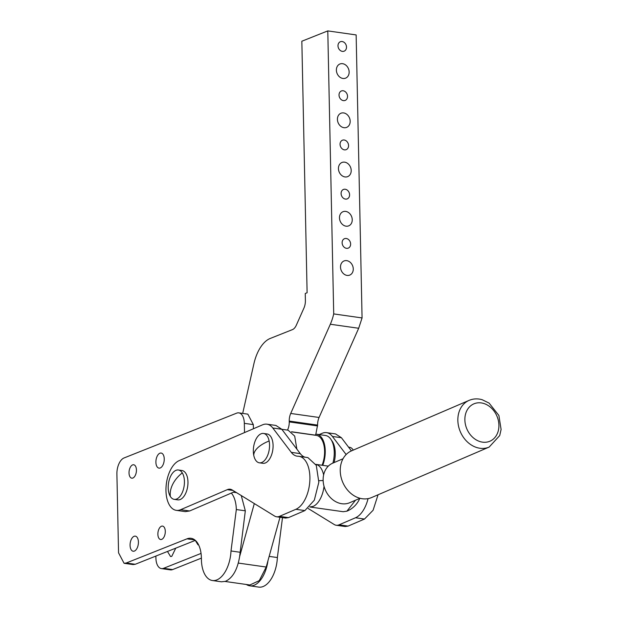 <?xml version="1.0" encoding="UTF-8"?>
<svg xmlns="http://www.w3.org/2000/svg" width="618" height="618" viewBox="0 0 618 618"><rect width="100%" height="100%" fill="white"/><g stroke="black" fill="none" stroke-linecap="round" stroke-linejoin="round"><path stroke-width="0.93" d="M348.56 447.154L349.634 447.308A13.217 7.061 98.1 0 1 353.241 450.12M341.414 437.729L335.535 433.921L326.536 432.639A25.415 13.581 98.1 0 1 332.407 436.455L341.414 437.729L351.41 450.908M368.065 498.633A27.107 14.484 98.1 0 1 355.504 517.768L339.081 524.813A16.941 9.054 98.1 0 1 336.2 525.246L345.199 526.521L348.089 526.096L364.504 519.043L373.094 510.252L378.054 494.779M326.536 432.639A25.415 13.581 98.1 0 0 322.202 433.28L319.151 434.593M346.142 454.547L332.407 436.455M336.2 525.246A16.941 9.054 98.1 0 1 334.23 524.52L308.181 508.498M331.495 440.302A19.482 10.413 98.1 0 1 335.188 455.814A19.482 10.413 98.1 0 1 334.099 462.581M355.551 500.201L346.891 511.171L343.175 511.712M324.033 486.296A21.514 11.495 98.1 0 1 313.171 506.389L309.78 506.969L343.222 511.719M315.829 464.373A21.514 11.495 98.1 0 1 323.623 474.933M155.867 556.076L155.914 558.131A13.557 7.246 -81.9 0 0 161.422 568.599L170.421 569.873A13.557 7.246 -81.9 0 0 172.6 569.587L201.398 558.131M225.091 581.461L249.888 584.983L259.266 580.642L266.211 567.038L267.965 560.688A27.107 14.484 98.1 0 1 253.735 585.393A27.107 14.484 98.1 0 1 249.772 585.825L258.772 587.1A27.107 14.484 -81.9 0 0 262.735 586.675A27.107 14.484 -81.9 0 0 277.374 557.552L282.496 517.621M249.772 585.825A27.107 14.484 98.1 0 1 246.335 584.481M269.162 556.385L277.374 557.552M161.422 568.599A13.557 7.246 -81.9 0 0 163.6 568.305L201.051 553.411M198.587 544.813L197.992 544.821L195.28 540.395M175.767 548.158L171.758 556.37L170.537 556.532L167.478 551.457M176.292 510.344A25.415 13.581 98.1 0 1 166.026 487.239A25.415 13.581 98.1 0 1 179.096 460.665L262.58 424.821A25.415 13.581 98.1 0 1 266.914 424.18A25.415 13.581 98.1 0 1 272.793 427.996L291.279 452.353A25.415 13.581 98.1 0 0 297.15 456.169A25.415 13.581 98.1 0 0 297.992 456.238A27.107 14.484 98.1 0 1 298.88 456.316A27.107 14.484 98.1 0 1 309.834 480.959A27.107 14.484 98.1 0 1 295.883 509.302L279.467 516.354A16.941 9.054 98.1 0 1 276.578 516.779A16.941 9.054 98.1 0 1 274.608 516.061L232.167 489.95A16.941 9.054 98.1 0 0 230.197 489.224A16.941 9.054 98.1 0 0 227.308 489.657L180.618 509.703A25.415 13.581 98.1 0 1 176.292 510.344L185.292 511.627L189.626 510.978L234.809 491.58M304.975 457.181A25.415 13.581 98.1 0 1 300.278 453.635L281.793 429.271L275.922 425.454L266.914 424.18M276.578 516.779L285.578 518.062L288.467 517.629L304.89 510.584L314.315 500.186L318.834 482.241L316.285 465.339L307.888 457.59L298.88 456.316M267.965 560.688L279.985 517.266M356.146 34.925L362.071 317.938L333.712 313.913L327.787 30.9L356.146 34.925M291.534 431.758L315.296 435.134A10.166 5.431 98.1 0 0 315.837 434.16L317.59 425.091A10.166 5.431 98.1 0 1 317.938 421.152A10.166 5.431 98.1 0 1 319.073 417.474L358.679 328.266L362.071 317.938M242.689 413.419L253.913 363.716A33.882 18.107 98.1 0 1 260.464 347.424A33.882 18.107 98.1 0 1 270.228 338.455L292.476 329.603A10.166 5.431 98.1 0 0 294.585 328.011A10.166 5.431 98.1 0 0 296.346 325.153L303.917 308.104A10.166 5.431 98.1 0 0 305.053 304.427A10.166 5.431 98.1 0 0 305.4 300.487L305.253 293.488L307.107 292.754L301.839 41.228L327.787 30.9M254.307 503.57L239.614 556.663L245.323 510.823L241.259 495.543M345.701 211.402A7.625 6.165 -111.7 0 1 352.059 218.084A7.625 6.165 -111.7 0 1 348.676 225.871A7.625 6.165 -111.7 0 1 346.01 226.173A7.625 6.165 -111.7 0 1 339.661 219.49A7.625 6.165 -111.7 0 1 343.036 211.704A7.625 6.165 -111.7 0 1 345.701 211.402M344.674 162.163A7.625 6.165 -111.7 0 1 351.024 168.845A7.625 6.165 -111.7 0 1 347.648 176.632A7.625 6.165 -111.7 0 1 344.983 176.933A7.625 6.165 -111.7 0 1 338.625 170.251A7.625 6.165 -111.7 0 1 342.009 162.464A7.625 6.165 -111.7 0 1 344.674 162.163M342.148 41.53A5.083 4.11 -111.7 0 1 346.381 45.987A5.083 4.11 -111.7 0 1 344.126 51.178A5.083 4.11 -111.7 0 1 342.349 51.379A5.083 4.11 -111.7 0 1 338.116 46.922A5.083 4.11 -111.7 0 1 340.371 41.73A5.083 4.11 -111.7 0 1 342.148 41.53M346.273 238.486A5.083 4.11 -111.7 0 1 350.506 242.936A5.083 4.11 -111.7 0 1 348.251 248.127A5.083 4.11 -111.7 0 1 346.474 248.328A5.083 4.11 -111.7 0 1 342.241 243.878A5.083 4.11 -111.7 0 1 344.496 238.687A5.083 4.11 -111.7 0 1 346.273 238.486M343.175 90.769A5.083 4.11 -111.7 0 1 347.409 95.226A5.083 4.11 -111.7 0 1 345.161 100.417A5.083 4.11 -111.7 0 1 343.384 100.618A5.083 4.11 -111.7 0 1 339.151 96.161A5.083 4.11 -111.7 0 1 341.399 90.97A5.083 4.11 -111.7 0 1 343.175 90.769M345.238 189.247A5.083 4.11 -111.7 0 1 349.471 193.697A5.083 4.11 -111.7 0 1 347.223 198.888A5.083 4.11 -111.7 0 1 345.447 199.089A5.083 4.11 -111.7 0 1 341.213 194.639A5.083 4.11 -111.7 0 1 343.461 189.448A5.083 4.11 -111.7 0 1 345.238 189.247M344.211 140.008A5.083 4.11 -111.7 0 1 348.444 144.465A5.083 4.11 -111.7 0 1 346.188 149.649A5.083 4.11 -111.7 0 1 344.411 149.857A5.083 4.11 -111.7 0 1 340.178 145.4A5.083 4.11 -111.7 0 1 342.434 140.209A5.083 4.11 -111.7 0 1 344.211 140.008M342.611 63.685A7.625 6.165 -111.7 0 1 348.961 70.367A7.625 6.165 -111.7 0 1 345.586 78.154A7.625 6.165 -111.7 0 1 342.92 78.455A7.625 6.165 -111.7 0 1 336.563 71.773A7.625 6.165 -111.7 0 1 339.946 63.986A7.625 6.165 -111.7 0 1 342.611 63.685M346.737 260.641A7.625 6.165 -111.7 0 1 353.087 267.324A7.625 6.165 -111.7 0 1 349.711 275.11A7.625 6.165 -111.7 0 1 347.046 275.412A7.625 6.165 -111.7 0 1 340.696 268.73A7.625 6.165 -111.7 0 1 344.071 260.943A7.625 6.165 -111.7 0 1 346.737 260.641M343.639 112.924A7.625 6.165 -111.7 0 1 349.997 119.606A7.625 6.165 -111.7 0 1 346.613 127.393A7.625 6.165 -111.7 0 1 343.948 127.694A7.625 6.165 -111.7 0 1 337.598 121.012A7.625 6.165 -111.7 0 1 340.974 113.225A7.625 6.165 -111.7 0 1 343.639 112.924M333.712 313.913A33.882 18.107 98.1 0 1 330.329 324.241L290.715 413.45A10.166 5.431 98.1 0 0 289.579 417.127A10.166 5.431 98.1 0 0 289.232 421.067L289.255 421.909A10.166 5.431 98.1 0 1 287.772 429.518A10.166 5.431 98.1 0 1 287.494 430.097M178.401 470.004L181.947 470.507A14.824 7.918 98.1 0 1 187.741 479.097A14.824 7.918 98.1 0 1 185.361 494.006A14.824 7.918 98.1 0 1 177.775 499.862L174.23 499.359A14.824 7.918 98.1 0 1 170.352 496.47A14.824 7.918 98.1 0 1 170.815 475.86A14.824 7.918 98.1 0 1 178.401 470.004A14.824 7.918 98.1 0 1 182.287 472.894A14.824 7.918 98.1 0 1 181.816 493.504A14.824 7.918 98.1 0 1 174.23 499.359M263.515 433.457L267.061 433.96A14.824 7.918 98.1 0 1 273.086 445.485A14.824 7.918 98.1 0 1 267.555 461.507A14.824 7.918 98.1 0 1 262.897 463.315L259.351 462.812A14.824 7.918 98.1 0 1 253.743 455.281A14.824 7.918 98.1 0 1 258.857 435.265A14.824 7.918 98.1 0 1 263.515 433.457A14.824 7.918 98.1 0 1 269.131 440.989A14.824 7.918 98.1 0 1 264.01 461.005A14.824 7.918 98.1 0 1 259.351 462.812M253.419 428.753L253.334 424.62L247.826 414.145L238.818 412.87A13.557 7.246 98.1 0 0 236.64 413.156L124.04 457.961A13.557 7.246 98.1 0 0 116.902 474.045L118.548 552.824L124.063 563.292L126.242 563.006L186.976 538.842A25.415 13.581 98.1 0 1 191.062 538.301A25.415 13.581 98.1 0 1 201.391 557.93L201.46 561.306A27.107 14.484 98.1 0 0 212.414 580.518L221.414 581.801L225.377 581.368C232.654 578.031 237.397 569.796 239.614 556.663M231.333 493.071A25.415 13.581 98.1 0 1 231.41 493.164A25.415 13.581 98.1 0 1 236.323 509.549L231.008 550.97A27.107 14.484 98.1 0 1 216.37 580.093A27.107 14.484 98.1 0 1 212.414 580.518M238.818 412.87A13.557 7.246 98.1 0 1 244.326 423.338L244.519 432.577M160.224 467.973A7.625 4.071 98.1 0 1 159.004 468.135A7.625 4.071 98.1 0 1 155.898 462.249A7.625 4.071 98.1 0 1 159.915 453.203A7.625 4.071 98.1 0 1 161.143 453.04A7.625 4.071 98.1 0 1 164.241 458.927A7.625 4.071 98.1 0 1 160.224 467.973M134.4 551.071A7.625 4.071 98.1 0 1 133.171 551.233A7.625 4.071 98.1 0 1 130.074 545.346A7.625 4.071 98.1 0 1 134.091 536.3A7.625 4.071 98.1 0 1 135.319 536.138A7.625 4.071 98.1 0 1 138.417 542.025A7.625 4.071 98.1 0 1 134.4 551.071M132.87 478.031A6.775 3.623 98.1 0 1 131.781 478.177A6.775 3.623 98.1 0 1 129.023 472.94A6.775 3.623 98.1 0 1 132.592 464.906A6.775 3.623 98.1 0 1 133.681 464.759A6.775 3.623 98.1 0 1 136.439 469.997A6.775 3.623 98.1 0 1 132.87 478.031M161.723 539.375A6.775 3.623 98.1 0 1 160.634 539.514A6.775 3.623 98.1 0 1 157.876 534.284A6.775 3.623 98.1 0 1 161.445 526.242A6.775 3.623 98.1 0 1 162.534 526.096A6.775 3.623 98.1 0 1 165.292 531.333A6.775 3.623 98.1 0 1 161.723 539.375M124.063 563.292L133.063 564.574L135.242 564.28L195.334 540.371M236.323 509.549L245.323 510.823M231.008 550.97L240.008 552.253M332.901 463.098A21.514 11.495 -81.9 0 0 325.493 435.497L316.493 434.215A21.514 11.495 98.1 0 1 322.758 465.346M315.837 434.16A21.514 11.495 98.1 0 1 316.493 434.215M291.696 431.897L316.323 435.389A20.332 10.861 98.1 0 1 318.958 436.432A20.332 10.861 98.1 0 1 322.071 465.254M272.793 427.996L288.135 430.19L294.701 436.123L296.856 449.124M283.098 430.993L285.014 433.519M351.488 450.87A25.415 20.425 66.8 0 0 343.044 482.959A25.415 20.425 66.8 0 0 359.413 498.116A25.415 20.425 66.8 0 0 371.542 497.575L489.147 447.077A25.415 20.425 66.8 0 1 477.011 447.617A25.415 20.425 66.8 0 1 458.247 424.651A25.415 20.425 66.8 0 1 469.093 400.379L351.488 450.87M360.016 498.286L349.634 502.743A21.514 17.296 -113.2 0 1 336.246 501.947A21.514 17.296 -113.2 0 1 323.229 481.909A21.514 17.296 -113.2 0 1 332.654 463.199L343.036 458.741M355.504 517.768L364.504 519.043M339.081 524.813L348.089 526.096M318.896 480.688A23.716 6.195 -1.8 0 1 323.144 480.572M172.6 569.587L163.6 568.305M227.308 489.657L232.994 490.46M180.618 509.703L189.626 510.978M291.279 452.353L300.278 453.635M295.883 509.302L304.89 510.584M279.467 516.354L288.467 517.629M238.316 563.075L266.211 567.038M330.329 324.241L358.679 328.266M319.073 417.474L290.715 413.45M289.232 421.067L317.59 425.091M317.613 425.933L289.255 421.909M253.334 424.62L244.326 423.338M233.365 492.198L236.555 492.654M194.84 539.954L186.976 538.842M135.242 564.28L126.242 563.006M170.352 496.47A28.057 20.008 -31.9 0 1 182.287 472.894M253.743 455.281A28.057 13.055 -11.3 0 1 269.131 440.989M480.217 441.646A20.332 16.346 -113.2 0 1 464.952 417.505A20.332 16.346 -113.2 0 1 483.577 403.423A20.332 16.346 -113.2 0 1 498.842 427.563A20.332 16.346 -113.2 0 1 480.217 441.646M346.69 511.256A23.716 23.716 0 0 0 359.769 498.394M315.821 464.365L328.305 466.134M489.147 447.077L499.723 435.551L501.098 429.456L498.88 415.45L489.116 403.114L482.249 399.746C477.699 398.417 473.311 398.625 469.093 400.379"/></g></svg>
